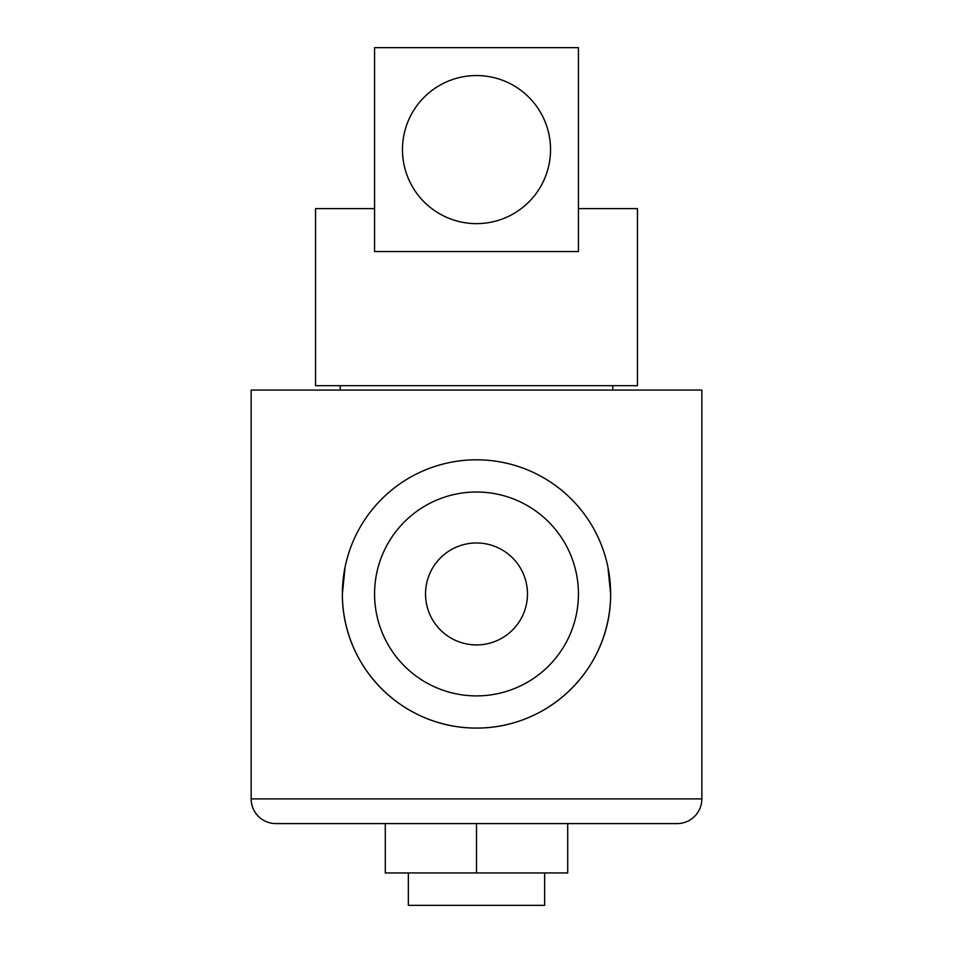 <?xml version="1.0" encoding="UTF-8"?>
<svg xmlns="http://www.w3.org/2000/svg" width="953" height="953" viewBox="0 0 953 953"><rect width="100%" height="100%" fill="white"/><g stroke="black" fill="none" stroke-linecap="round" stroke-linejoin="round"><path stroke-width="1.43" d="M550.536 149.585A74.036 74.036 0 0 0 476.5 75.549A74.036 74.036 0 0 0 402.464 149.585A74.036 74.036 0 0 0 476.5 223.633A74.036 74.036 0 0 0 550.536 149.585M578.435 208.612L637.462 208.612L637.462 385.667L315.538 385.667L315.538 208.612L374.565 208.612M374.565 251.532L578.435 251.532L578.435 47.65L374.565 47.65L374.565 251.532M527.474 593.945A50.974 50.974 0 0 0 476.5 542.972A50.974 50.974 0 0 0 425.526 593.945A50.974 50.974 0 0 0 476.5 644.919A50.974 50.974 0 0 0 527.474 593.945M374.565 593.945A101.935 101.935 0 0 0 476.5 695.893A101.935 101.935 0 0 0 578.435 593.945A101.935 101.935 0 0 0 476.5 492.01A101.935 101.935 0 0 0 374.565 593.945M544.639 872.948L544.639 905.35L408.361 905.35L408.361 872.948M251.151 798.9L701.849 798.9L701.849 390.063L251.151 390.063L251.151 798.9A24.683 24.683 0 0 0 275.834 823.583L476.5 823.583L476.5 872.948L385.286 872.948L385.286 823.583M701.849 798.9A24.683 24.683 0 0 1 677.166 823.583L275.834 823.583M345.069 567.154L342.365 593.945A134.135 134.135 0 0 0 476.5 728.08A134.135 134.135 0 0 0 610.635 593.945L607.943 567.238M342.365 593.945C342.115 667.612 402.654 728.199 476.393 728.08C550.536 728.247 610.992 667.338 610.635 593.945A134.135 134.135 0 0 0 476.5 459.811A134.135 134.135 0 0 0 342.365 593.945M612.779 390.063L612.779 385.667M340.221 390.063L340.221 385.667M476.5 872.948L567.714 872.948L567.714 823.583L677.166 823.583"/></g></svg>

